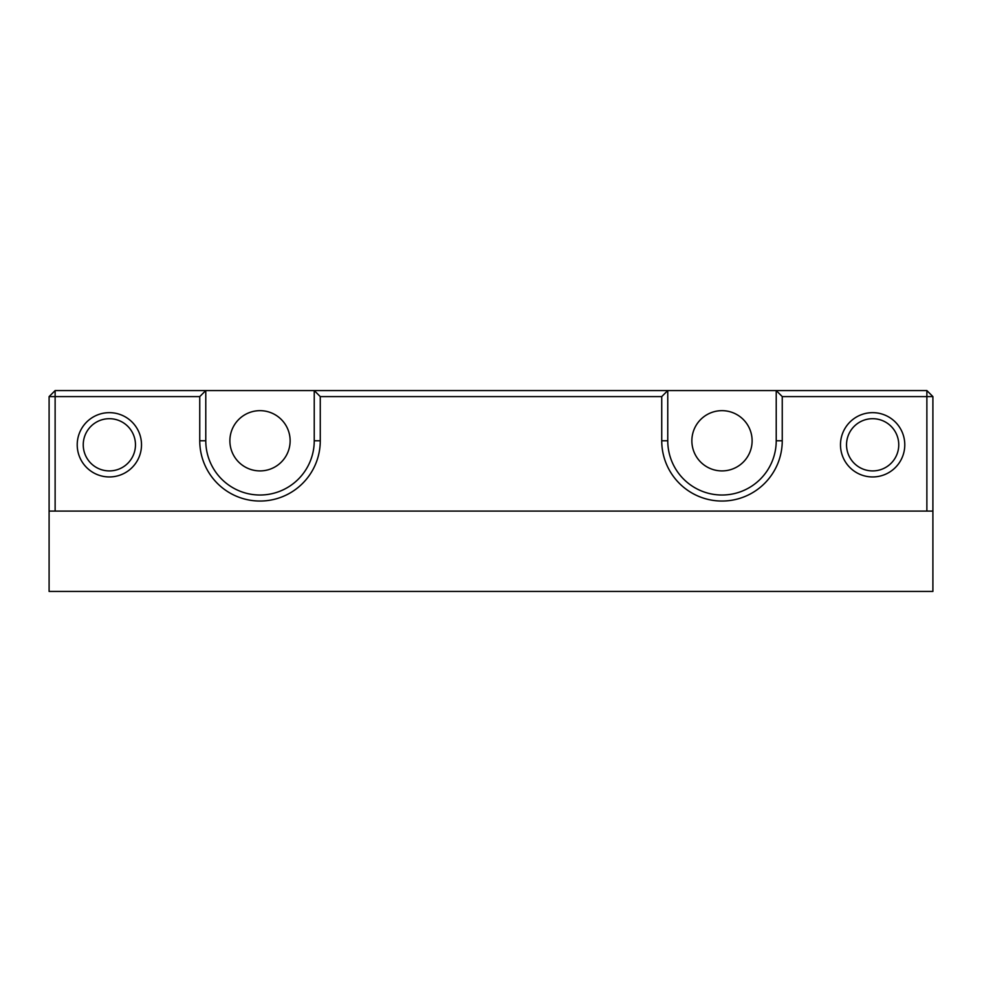 <?xml version="1.0" encoding="UTF-8"?>
<svg xmlns="http://www.w3.org/2000/svg" width="982" height="982" viewBox="0 0 982 982"><rect width="100%" height="100%" fill="white"/><g stroke="black" fill="none" stroke-linecap="round" stroke-linejoin="round"><path stroke-width="1.47" d="M49.1 511.082L49.1 396.593L55.127 396.593L55.127 511.082L49.1 511.082L49.1 591.434L932.9 591.434L932.9 511.082L55.127 511.082M926.873 511.082L926.873 396.593L932.9 396.593L932.9 511.082M320.267 396.593L314.24 390.566L667.76 390.566L667.76 440.783A54.231 54.231 0 0 0 721.991 495.014A54.231 54.231 0 0 0 776.222 440.783L776.222 390.566L667.76 390.566L661.733 396.593L320.267 396.593L320.267 440.783A60.258 60.258 0 0 1 260.009 501.041A60.258 60.258 0 0 1 199.751 440.783L199.751 396.593L55.127 396.593L55.127 390.566L205.778 390.566L205.778 440.783A54.231 54.231 0 0 0 260.009 495.014A54.231 54.231 0 0 0 314.24 440.783L314.24 390.566L205.778 390.566L199.751 396.593M782.249 396.593L776.222 390.566L926.873 390.566L926.873 396.593L782.249 396.593L782.249 440.783A60.258 60.258 0 0 1 721.991 501.041A60.258 60.258 0 0 1 661.733 440.783L661.733 396.593M109.358 476.945A32.136 32.136 0 0 1 81.531 428.729A32.136 32.136 0 0 1 137.198 428.729A32.136 32.136 0 0 1 109.358 476.945M872.642 476.945A32.136 32.136 0 0 1 844.802 428.729A32.136 32.136 0 0 1 900.469 428.729A32.136 32.136 0 0 1 872.642 476.945M721.991 410.66A30.135 30.135 0 0 0 695.894 455.844A30.135 30.135 0 0 0 748.088 455.844A30.135 30.135 0 0 0 721.991 410.66M260.009 410.66A30.135 30.135 0 0 0 233.912 455.844A30.135 30.135 0 0 0 286.106 455.844A30.135 30.135 0 0 0 260.009 410.66M872.642 470.918A26.109 26.109 0 0 0 895.253 431.749A26.109 26.109 0 0 0 850.031 431.749A26.109 26.109 0 0 0 872.642 470.918M109.358 470.918A26.109 26.109 0 0 0 131.969 431.749A26.109 26.109 0 0 0 86.747 431.749A26.109 26.109 0 0 0 109.358 470.918M926.873 390.566L932.9 396.593M49.1 396.593L55.127 390.566M661.733 440.783L667.76 440.783M320.267 440.783L314.24 440.783M782.249 440.783L776.222 440.783M199.751 440.783L205.778 440.783"/></g></svg>
